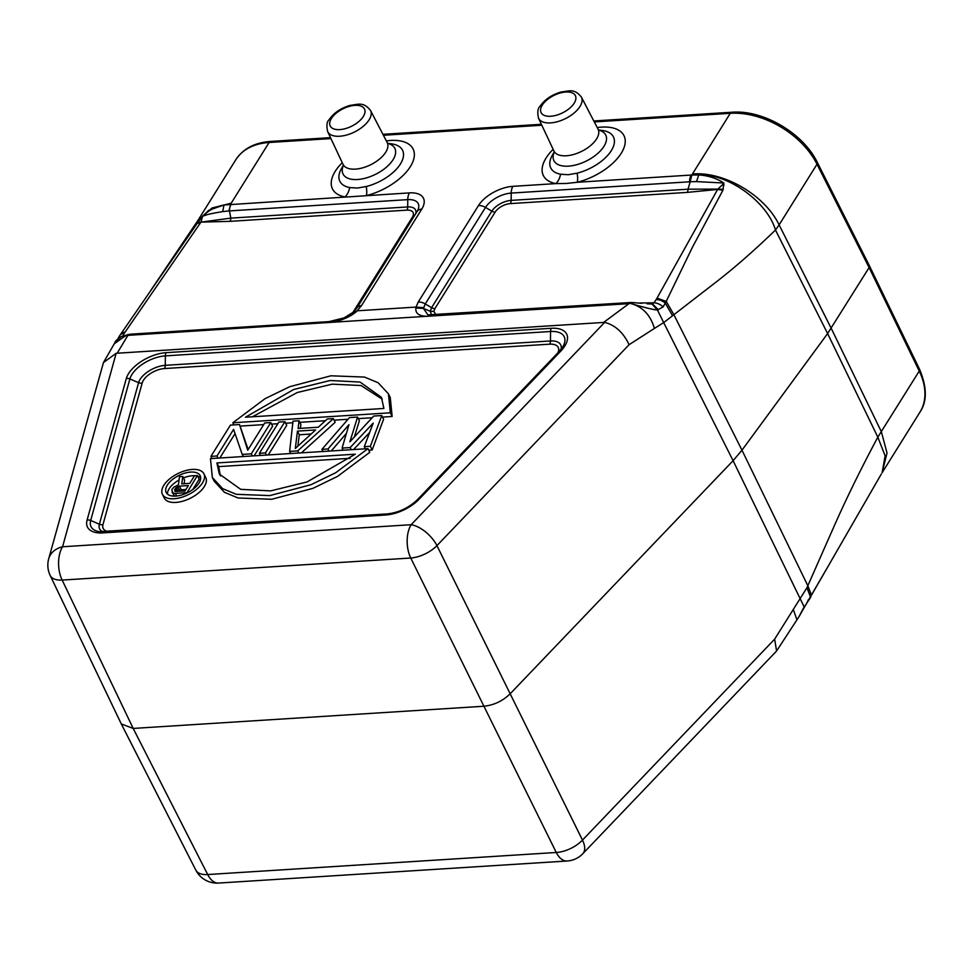 <?xml version="1.0" encoding="UTF-8"?>
<svg xmlns="http://www.w3.org/2000/svg" width="974" height="974" viewBox="0 0 974 974"><rect width="100%" height="100%" fill="white"/><g stroke="black" fill="none" stroke-linecap="round" stroke-linejoin="round"><path stroke-width="1.46" d="M919.529 369.219L869.392 265.744L869.1 267.582L827.608 333.558L877.83 437.156L919.237 371.07L869.1 267.582L817.003 164.204L779.115 224.884L831.199 328.287L881.36 431.75L887.022 452.995L882.079 472.804L919.919 412.197A71.431 47.519 32 0 0 919.237 371.07A4.76 2.447 -25.9 0 0 919.529 369.219C927.09 387.226 927.224 401.544 919.919 412.197M882.079 472.804L885.147 455.856L877.83 437.156C861.393 467.873 846.966 497.227 834.56 525.217L806.947 587.724L774.634 639.163L776.582 651.009L582.829 853.699A23.814 11.932 43.7 0 0 582.476 840.087L436.936 545.623A23.814 11.871 153.7 0 1 410.748 558.017L62.153 580.078A23.814 12.053 154.4 0 1 50.173 575.451L121.214 723.792L195.811 870.111A23.814 12.151 -27 0 0 207.693 874.542A23.814 13.027 86.4 0 0 218.529 883.065L567.124 861.004A23.814 13.027 -93.6 0 1 556.276 852.481A23.814 12.321 -26.3 0 0 582.476 840.087L774.634 639.163M776.582 651.009L796.963 619.793L793.323 609.578M730.281 113.313L691.808 175.016L698.723 174.955C707.94 175.49 716.316 178.181 723.865 183.015L722.891 190.283L692.575 246.982L666.216 301.38L663.099 306.944L657.426 310.012C653.98 309.866 645.287 307.76 631.31 303.693C642.889 307.005 650.571 315.247 654.382 328.433L629.094 344.699C623.372 332.572 615.227 325.121 604.671 322.37L411.15 524.706A23.814 13.027 -93.6 0 0 410.748 558.017L483.92 706.235L133.195 728.43L121.3 723.962M723.268 189.297L717.801 189.102L657.024 298.141L666.216 301.38L673.704 314.334L741.969 450.195L827.608 333.558L775.474 230.034L779.115 224.884C765.077 195.384 724.059 171.18 692.404 173.993M804.281 607.326L829.057 564.677L811.439 595.211L807.896 585.873L741.969 450.195L733.093 460.702L510.12 693.841C502.657 701.036 493.928 705.176 483.92 706.235L556.276 852.481L207.693 874.542L133.195 728.43L62.153 580.078A23.814 13.027 86.4 0 1 62.567 546.767L116.162 353.282L103.451 362.584L48.7 558.796A23.814 18.676 15.5 0 1 62.567 546.767L411.15 524.706A23.814 11.932 43.7 0 1 436.936 545.623L629.094 344.699M810.429 596.782L806.947 587.724M799.301 616.116L804.134 606.851L733.093 460.702L663.696 322.601L714.697 283.13C733.678 268.544 753.937 250.842 775.474 230.034C767.147 201.435 726.945 173.019 698.723 174.955L696.544 181.602L690.176 181.761L691.808 175.016L577.265 182.272A44.987 22.865 -26.3 0 0 619.781 155.426A44.987 22.865 -26.3 0 0 597.232 127.557M804.853 606.376L807.239 602.456A9.996 6.221 -144.2 0 0 808.006 600.142M654.382 328.433L663.696 322.601L657.426 310.012L651.983 304.01L653.931 302.829L639.894 302.987M604.671 322.37L116.162 353.282M117.245 353.112L127.898 335.36L125.512 335.701L114.25 343.822L103.451 362.584M122.858 335.811A79.649 40.482 153.7 0 1 124.343 333.23L200.961 222.121L197.089 223.557L202.702 215.997C208.923 210.141 216.009 206.476 223.959 205.003L409.445 192.889A27.966 14.22 -26.3 0 1 421.754 209.118L361.488 305.629L356.289 311.741C349.094 317.5 340.462 321.055 330.381 322.394L127.898 335.36L131.295 334.326M116.515 341.034L117.44 339.999M127.971 334.447L115.005 342.471C114.762 341.618 116.807 339.67 121.153 336.602L130.212 334.192L329.029 321.615A9.996 5.467 -93.6 0 0 326.692 322.784M120.606 336.907A9.996 7.049 -152.2 0 0 117.903 338.842M197.929 220.428L235.757 159.821A71.431 47.519 32 0 1 269.092 142.496L231.215 203.176L212.015 207.998L197.929 220.428L151.08 289.984M723.865 183.015L696.544 181.602M724.145 185.036L722.452 184.792L717.801 189.102L688.021 189.2L690.176 181.761M723.536 183.27L722.452 184.792M722.891 190.283L717.655 189.419L687.218 192.402A4.76 2.605 86.4 0 0 688.021 189.2L511.143 200.388A4.76 2.605 -93.6 0 1 510.352 203.603L687.218 192.402M657.024 298.141L656.123 299.602A9.996 6.587 -147.3 0 1 665.291 303.133L672.401 315.491M658.461 309.89L652.324 303.742L647.04 303.791M647.077 303.791L651.983 304.01M634.232 302.561L628.948 303.657L603.722 322.333M353.586 312.118L357.312 310.791L416.044 307.078L415.898 307.967C415.253 313.311 418.881 316.087 426.782 316.294L628.948 303.657L632.382 302.61M641.903 303.316L631.298 302.488L427.903 314.87L423.459 308.429L425.261 303.925L431.592 307.674L491.846 211.151L485.515 207.413L425.261 303.925A9.996 6.648 32 0 0 418.236 302.037L416.044 307.078L423.617 307.687M566.308 183.465L577.265 182.272A14.281 4.797 75.9 0 0 577.132 173.165L568.28 174.711L560.561 174.224A14.281 10.19 100.6 0 1 555.959 183.611L566.308 183.465M418.236 302.037L478.49 205.526A9.996 6.648 32 0 1 485.515 207.413A20.88 10.617 153.7 0 1 511.216 193.083L511.143 200.388A15.681 7.975 153.7 0 0 491.846 211.151A4.76 3.166 -148 0 0 495.194 212.052L434.928 308.563L433.868 311.376L435.902 314.846M663.099 306.944A9.996 6.221 -144.3 0 0 653.931 302.829A81.439 41.407 153.7 0 0 656.123 299.602M433.868 311.376L430.228 311.242L423.459 308.429L415.898 307.967M434.928 308.563A4.76 3.166 32 0 1 431.592 307.674L430.228 311.242L431.689 315.101M116.868 340.669L117.55 339.926M197.089 223.557L155.353 283.921M202.702 215.997L202.604 216.24C208.412 214.268 207.231 214.268 222.705 211.589L223.959 205.003L208.74 210.274L197.198 221.597M197.783 222.559L230.826 218.127L407.692 206.938A4.76 2.605 -93.6 0 1 406.901 210.141L230.022 221.342L200.961 222.121L202.604 216.24M230.022 221.342A4.76 2.605 -93.6 0 0 230.826 218.127L229.45 210.908L222.705 211.589M231.215 203.176L228.817 210.956M386.349 140.901A44.987 22.865 -26.3 0 1 408.897 168.77A44.987 22.865 -26.3 0 1 366.382 195.616A14.281 4.797 75.9 0 0 366.248 186.521L357.397 188.055L349.678 187.568A14.281 10.19 100.6 0 1 345.076 196.955A44.987 22.865 -26.3 0 1 336.675 169.159A44.987 22.865 -26.3 0 1 342.264 162.695M200.985 218.152L201.801 217.738M162.427 494.342L164.241 498.018A23.145 11.761 -26.3 0 0 182.905 501.147A23.145 11.761 -26.3 0 0 204.333 486.537A23.145 11.761 -26.3 0 0 205.745 477.503L203.931 473.827A23.145 11.761 153.7 0 1 202.519 482.861A23.145 11.761 153.7 0 1 181.079 497.471A23.145 11.761 153.7 0 1 162.427 494.342A23.145 11.761 153.7 0 1 163.839 485.308A23.145 11.761 153.7 0 1 185.267 470.698A23.145 11.761 153.7 0 1 203.931 473.827M212.356 477.528L214.17 481.205L224.434 492.308L238.094 497.982L271.673 499.272L312.885 488.364L337.552 476.396L369.779 452.313L367.965 448.637L335.726 472.719L311.059 484.687L269.859 495.596L236.268 494.305L222.62 488.631L212.356 477.528L210.457 458.608L367.965 448.637M392.145 416.482L390.257 397.526L388.443 393.849L390.331 412.806L392.145 416.482L382.551 417.091M240.286 426.088L263.711 424.603M271.563 424.116L277.834 423.714M285.686 423.215L292.821 422.765M299.809 422.326L325.426 420.707M334.119 420.147L348.035 419.27M358.335 418.625L372.153 417.749M354.329 437.009L359.382 420.756L357.568 417.079L349.496 417.59L321.919 449.343L327.97 448.965L329.029 451.096M331.245 450.962L346.403 433.406M353.574 449.55L369.657 432.468M368.72 450.183L372.165 449.964L383.598 419.222L381.784 415.545L373.712 416.056L349.873 441.831L357.568 417.079M301.404 452.849L335.178 422.29L333.352 418.613L327.301 418.99L318.279 427.233L298.105 428.499L299.055 420.78L292.991 421.17L289.631 451.388L297.703 450.877L298.762 453.02M300.394 428.365L300.869 424.457L299.055 420.78M268.264 454.943L286.746 425.358L284.919 421.681L278.868 422.059L259.364 453.312L265.415 452.922L284.919 421.681M248.151 449.538L239.519 424.554L230.436 425.127L210.932 456.368L216.983 455.99L233.59 429.4L242.209 454.395L251.292 453.823L270.796 422.57L264.745 422.947L247.725 450.207L239.519 424.554M219.832 458.011L235.051 433.637M254.141 455.844L272.61 426.247L270.796 422.57M199.013 483.08A18.956 9.63 -26.3 0 0 200.169 475.689A18.956 9.63 -26.3 0 0 184.89 473.121A18.956 9.63 -26.3 0 0 167.345 485.089A18.956 9.63 -26.3 0 0 166.189 492.479A18.956 9.63 -26.3 0 0 181.468 495.048A18.956 9.63 -26.3 0 0 199.013 483.08M167.479 494.135A18.956 9.63 153.7 0 1 169.159 488.765A18.956 9.63 153.7 0 1 179.058 479.999M183.477 477.905A18.956 9.63 153.7 0 1 194.532 475.726L189.76 483.372L181.748 483.883L182.771 476.469L179.472 476.676L178.473 484.784L173.81 487.183L171.753 489.764L174.176 496.131M197.685 476.201A18.956 9.63 153.7 0 1 200.693 477.723M184.098 483.737L184.585 480.145L182.771 476.469M192.755 489.508L199.183 479.22L197.357 475.543L194.532 475.714M186.838 493.014L197.357 475.543M176.659 496.01L175.369 493.392L186.667 492.674M174.699 496.131L172.033 492.199M175.369 493.392L173.238 493.173M179.447 486.123L188.396 485.563L184.975 491.03L174.845 491.322L175.259 488.498L179.447 486.123L181.261 489.8L185.924 489.508M177.779 491.48L181.261 489.8M179.618 490.263L177.804 486.586M175.503 491.468L174.577 489.581M176.769 491.553L175.259 488.498M178.23 491.042L176.404 487.365M216.91 462.942L355.327 454.188L307.127 481.911L270.626 490.896L240.712 489.338L219.345 474.07L216.91 462.942L218.724 466.619L350.177 458.304M220.355 475.909L218.724 466.619M388.443 393.849L378.168 382.758L364.519 377.072L330.941 375.794L289.728 386.702L265.062 398.67L232.823 422.777L233.882 424.908M232.823 422.777L390.331 412.806M383.878 408.459L245.46 417.225L293.661 389.503L330.162 380.505L360.076 382.064L381.431 397.343L383.878 408.459M252.424 416.775L297.289 392.51L332.207 384.158L361.062 385.534L382.246 399.182M372.165 449.964L370.351 446.287L381.784 415.545M365.347 448.807L364.3 446.664L370.351 446.287M364.3 446.664L373.188 423.118L350.165 447.565L351.224 449.696M343.152 450.207L342.093 448.077L350.165 447.565M342.093 448.077L348.972 424.652L327.97 448.965M322.978 451.486L321.919 449.343M290.69 453.531L289.631 451.388M333.352 418.613L297.703 450.877M297.447 431.105L295.329 448.478L315.613 429.948L297.447 431.105L299.274 434.781L311.156 434.027M297.874 446.141L299.274 434.781M260.411 455.442L259.364 453.312M266.474 455.065L265.415 452.922M252.339 455.954L251.292 453.823M243.269 456.526L242.209 454.395M218.042 458.121L216.983 455.99M211.979 458.511L210.932 456.368M235.757 159.821C243.11 148.693 254.725 142.569 270.614 141.425A4.76 2.605 86.4 0 0 269.092 142.496L330.941 138.588M593.811 120.971L731.815 112.241A4.76 2.605 -93.6 0 0 730.293 113.313L594.298 121.92M541.836 125.244L383.415 135.264M730.293 113.313A71.431 47.519 32 0 1 817.003 164.204A4.76 2.398 153.3 0 0 817.283 162.354L869.38 265.707M810.429 596.794A9.996 6.587 32.6 0 1 809.747 598.779L810.818 597.013M417.408 499.796A4.76 2.386 43.7 0 1 417.627 499.492A4.76 2.386 43.7 0 1 419.246 499.102A30.547 15.523 -26.3 0 1 385.643 515.003L102.794 532.9A30.547 15.523 -26.3 0 1 87.088 520.116A4.76 3.738 15.5 0 1 90.679 520.469A27.175 13.819 -26.3 0 0 99.348 531.658A27.175 13.819 -26.3 0 0 103.999 531.877M419.246 499.102L560.817 351.078A30.547 15.523 -26.3 0 0 551.369 328.287L166.152 352.661A30.547 15.523 -26.3 0 0 126.303 378.582L87.088 520.116M117.477 339.512L119.619 335.75A9.996 6.708 31.4 0 1 124.343 333.23M120.764 334.058L125.256 331.793M553.147 149.351A44.987 22.865 -26.3 0 0 547.558 155.816A44.987 22.865 -26.3 0 0 555.959 183.611L512.896 186.338A27.966 14.233 -26.3 0 0 478.49 205.526M430.143 316.233A9.996 5.467 -93.6 0 1 432.48 315.065M430.995 315.235L426.782 316.294L330.381 322.394L332.938 321.444M512.896 186.338A10.008 5.467 86.4 0 0 511.216 193.083L689.543 181.797A9.996 5.467 -93.6 0 1 691.211 175.052M577.132 173.165A34.967 17.776 -26.3 0 0 610.187 152.309A34.967 17.776 -26.3 0 0 611.331 150.605A34.967 17.776 -26.3 0 0 602.443 130.492L598.633 129.98M554.218 151.92L552.307 155.28A34.967 17.776 -26.3 0 0 560.561 174.224M598.754 130.114A28.903 14.683 153.7 0 1 604.55 145.333A28.903 14.683 153.7 0 1 603.977 146.319A28.903 14.683 153.7 0 1 568.402 166.152A28.903 14.683 153.7 0 1 554.243 152.114M538.537 118.231C537.234 112.241 537.733 108.272 540.022 106.312C544.685 99.531 551.698 94.77 561.048 92.019C569.315 91.093 574.185 88.171 581.381 97.059A23.9 12.138 153.7 0 1 579.98 106.495A23.9 12.138 153.7 0 1 579.262 107.566A23.9 12.138 153.7 0 1 556.97 121.823A23.9 12.138 153.7 0 1 538.537 118.231L553.902 150.97A24.63 12.516 -26.3 0 0 573.698 154.452A24.63 12.516 -26.3 0 0 596.612 138.868A24.63 12.516 -26.3 0 0 597.111 138.028A24.63 12.516 -26.3 0 0 598.06 129.152L598.462 130.102M574.21 103.134A19.127 9.728 153.7 0 1 573.637 103.999A19.127 9.728 153.7 0 1 550.103 116.283A19.127 9.728 153.7 0 1 542.25 105.155A19.127 9.728 153.7 0 1 542.822 104.291A19.127 9.728 153.7 0 1 566.357 91.994A19.127 9.728 153.7 0 1 574.21 103.134M495.194 212.052A12.321 6.258 153.7 0 1 510.352 203.603M356.289 311.741L352.771 312.897M352.807 312.617L412.319 217.299A4.76 3.166 -148 0 0 413.731 216.898M406.901 210.141A12.321 6.258 153.7 0 1 412.319 217.299M231.13 204.175A9.996 5.467 86.4 0 0 229.45 210.908L407.765 199.633A20.88 10.617 153.7 0 1 417.396 211.005A20.88 10.617 153.7 0 1 417.396 211.017A20.88 10.617 153.7 0 1 417.128 211.455M409.445 192.889A9.996 5.467 86.4 0 0 407.765 199.621L407.692 206.938A15.681 7.975 153.7 0 1 415.654 213.817M366.248 186.521A34.967 17.776 -26.3 0 0 399.303 165.653A34.967 17.776 -26.3 0 0 400.436 163.949A34.967 17.776 -26.3 0 0 391.56 143.848L387.737 143.324M343.335 165.276L341.424 168.624A34.967 17.776 -26.3 0 0 349.678 187.568M387.871 143.458A28.903 14.683 153.7 0 1 393.666 158.677A28.903 14.683 153.7 0 1 393.094 159.663A28.903 14.683 153.7 0 1 357.519 179.496A28.903 14.683 153.7 0 1 343.359 165.458M387.177 142.496L370.497 110.403A23.9 12.138 153.7 0 1 369.097 119.839A23.9 12.138 153.7 0 1 368.038 121.373A23.9 12.138 153.7 0 1 345.758 135.252A23.9 12.138 153.7 0 1 327.654 131.575L343.018 164.314A24.63 12.516 -26.3 0 0 362.815 167.796A24.63 12.516 -26.3 0 0 385.728 152.212A24.63 12.516 -26.3 0 0 386.228 151.384A24.63 12.516 -26.3 0 0 387.177 142.496L387.579 143.446M331.367 118.499A19.127 9.728 153.7 0 1 332.207 117.27A19.127 9.728 153.7 0 1 355.705 105.338A19.127 9.728 153.7 0 1 363.326 116.478A19.127 9.728 153.7 0 1 362.486 117.696A19.127 9.728 153.7 0 1 338.989 129.639A19.127 9.728 153.7 0 1 331.367 118.499M421.754 209.118A10.008 6.66 -148.1 0 0 417.079 211.541L417.079 211.541A10.008 6.66 -148.1 0 0 416.957 211.748M361.488 305.629A9.996 6.648 -148 0 0 356.825 308.052A9.996 6.648 -148 0 0 356.703 308.271M385.643 515.003A4.76 2.605 -93.6 0 1 387.165 513.919A4.76 2.605 -93.6 0 1 387.506 513.943M104.656 531.841A4.76 2.605 86.4 0 0 104.303 531.828A4.76 2.605 86.4 0 0 102.794 532.9M166.152 352.661A4.76 2.605 86.4 0 0 165.361 355.875A27.175 13.819 -26.3 0 0 129.895 378.935L90.679 520.469L99.385 524.219L138.588 382.685L129.895 378.935A4.76 3.738 -164.5 0 0 126.303 378.582M560.817 351.078A4.76 2.386 -136.3 0 0 559.186 351.468L563.106 346.294A27.175 13.819 -26.3 0 0 550.566 331.501L165.361 355.875L165.263 365.335L550.468 340.961L550.566 331.501A4.76 2.605 -93.6 0 1 551.369 328.287M103.061 531.877A20.442 10.385 153.7 0 1 99.385 524.219A4.76 3.738 -164.5 0 0 102.976 524.572L142.18 383.038A17.082 8.681 153.7 0 1 164.46 368.549L549.677 344.175A17.082 8.681 153.7 0 1 557.871 352.844M142.18 383.038A4.76 3.738 15.5 0 1 138.588 382.685A20.442 10.385 153.7 0 1 165.263 365.335A4.76 2.605 -93.6 0 1 164.46 368.549M549.677 344.175A4.76 2.605 86.4 0 0 550.468 340.961A20.442 10.385 153.7 0 1 561.012 349.386M108.224 531.573A17.082 8.681 153.7 0 1 102.976 524.572M195.786 870.062A23.814 23.814 0 0 0 218.529 883.065M270.614 141.425L330.503 137.638M382.928 134.315L541.386 124.282M731.815 112.241C763.105 109.599 803.331 133.231 817.283 162.354M881.3 474.058L829.032 564.713M799.337 616.128L804.865 606.376M807.239 602.456L809.747 598.779M48.7 558.796A23.814 23.814 0 0 0 50.198 575.488M114.238 343.81L115.005 342.471M119.619 335.75L155.329 283.958M553.902 150.97L554.413 151.871M581.381 97.059L598.06 129.152M417.298 211.163L356.825 308.052L353.27 312.204L344.126 317.877L329.029 321.615M370.497 110.403C363.302 101.515 358.432 104.437 350.165 105.362C340.815 108.114 333.802 112.887 329.139 119.656C326.85 121.616 326.351 125.585 327.654 131.575M343.018 164.314L343.53 165.215M559.186 351.468L417.627 499.492C408.885 507.844 398.731 512.665 387.165 513.919L99.348 531.658M567.124 861.004A23.814 23.814 0 0 0 582.829 853.699M796.963 619.793L799.301 616.189"/></g></svg>
